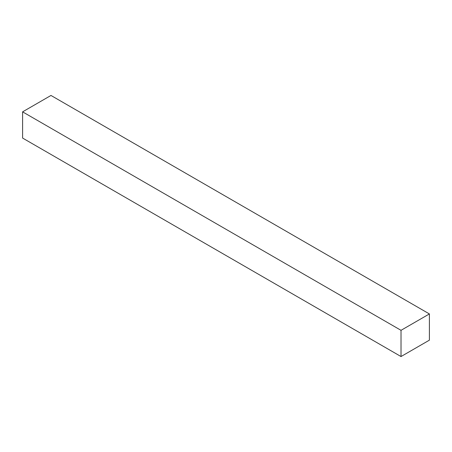 <?xml version="1.0" encoding="UTF-8"?>
<svg xmlns="http://www.w3.org/2000/svg" width="452" height="452" viewBox="0 0 452 452"><rect width="100%" height="100%" fill="white"/><g stroke="black" fill="none" stroke-linecap="round" stroke-linejoin="round"><path stroke-width="0.68" d="M50.98 95.457L429.4 313.937L401.02 330.322L22.6 111.847L50.98 95.457L22.6 111.847L401.02 330.322L401.02 356.543L22.6 138.063L22.6 111.847L22.6 138.063L401.02 356.543L429.4 340.153L429.4 313.937L50.98 95.457M429.4 313.937L401.02 330.322L401.02 356.543L429.4 340.153L429.4 313.937"/></g></svg>
